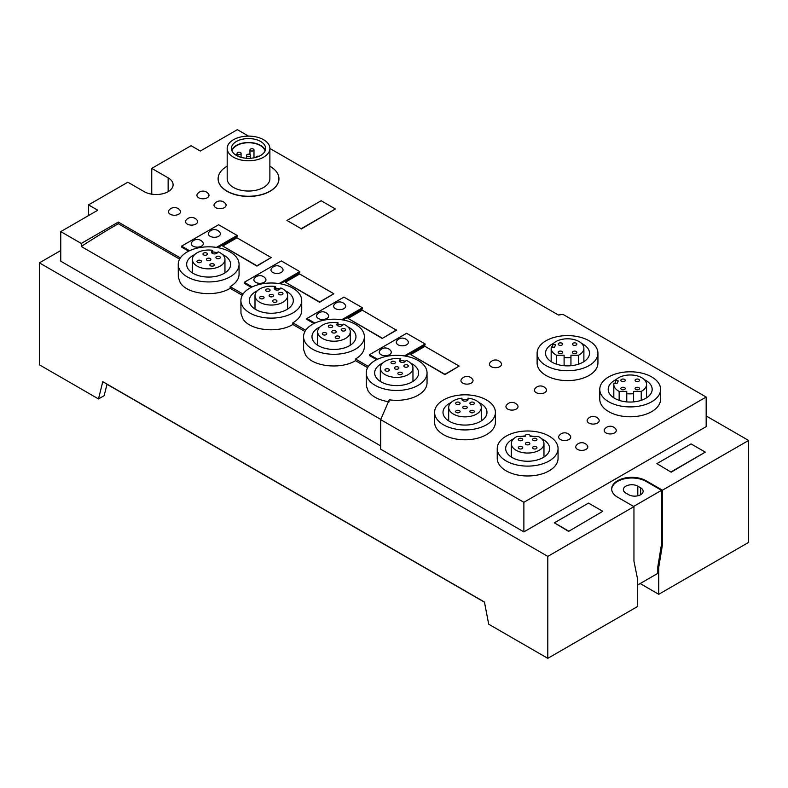 <?xml version="1.0" encoding="UTF-8"?>
<svg xmlns="http://www.w3.org/2000/svg" width="788" height="788" viewBox="0 0 788 788"><rect width="100%" height="100%" fill="white"/><g stroke="black" fill="none" stroke-linecap="round" stroke-linejoin="round"><path stroke-width="1.18" d="M398.058 344.789A6.038 3.487 0 0 0 405.672 345.233A6.038 3.487 0 0 0 407.928 341.007A6.846 6.846 0 0 0 396.738 341.007A6.038 3.487 0 0 0 398.058 344.789M616.945 383.608L613.98 383.106A16.361 9.446 0 0 0 613.822 384.416A16.361 9.446 0 0 0 619.151 391.4L626.765 391.4L626.765 393.655A16.361 9.446 0 0 0 633.611 393.655L633.611 391.4L641.225 391.4A16.361 9.446 0 0 0 646.554 384.416A16.361 9.446 0 0 0 633.729 375.196A16.361 9.446 0 0 0 615.359 380.427L618.324 380.939L616.945 383.608M461.975 398.186A16.312 9.417 -0 0 0 448.677 407.445A16.312 9.417 -0 0 0 464.989 416.862A16.312 9.417 -0 0 0 481.301 407.445A16.312 9.417 -0 0 0 468.013 398.186L468.013 399.418A3.024 1.743 -0 0 1 464.989 401.161A3.024 1.743 -0 0 1 461.975 399.418L461.975 398.186L461.975 399.418M189.553 250.722L181.595 246.132L181.595 247.117L188.618 251.165M602.771 511.323L588.528 503.108L554.358 522.838L568.591 531.388L602.771 511.323L568.591 531.388M640.151 583.553L658.738 594.29L658.738 567.321L662.442 544.794L661.516 544.252L661.516 490.323L646.062 481.399A20.143 11.623 0 0 0 624.382 478.818A20.143 11.623 0 0 0 611.695 489.289M658.738 594.29L748.6 542.41L748.6 440.453L662.442 490.195L646.062 480.739A20.143 11.623 0 0 0 624.116 478.217A20.143 11.623 0 0 0 611.685 488.964A20.143 11.623 0 0 0 617.585 497.189L633.956 506.645L547.798 556.387L39.4 262.857L60.765 250.525M547.798 556.387L547.798 658.335L488.698 624.214L484.433 602.012L102.775 381.668L98.5 398.935L104.193 395.645L107.04 384.13M197.158 220.315A6.038 3.487 180 0 1 194.902 224.531A6.038 3.487 180 0 1 187.288 224.097A6.038 3.487 180 0 1 185.968 220.315A6.846 6.846 0 0 1 197.158 220.315M217.734 247.629L237.139 236.43L237.139 235.435L216.414 247.402M227.18 148.449L227.18 178.709A21.345 12.322 180 0 0 249.894 191.011A21.345 12.322 180 0 0 268.59 182.924A21.345 12.322 180 0 0 269.88 178.709L269.88 148.449A21.345 12.322 180 0 1 268.59 152.665A21.345 12.322 180 0 1 244.822 160.585A21.345 12.322 180 0 1 227.18 148.449A21.345 12.322 180 0 1 228.471 144.234A21.345 12.322 180 0 1 255.834 136.866A21.345 12.322 180 0 1 269.88 148.449L558.416 315.023L562.967 314.373L706.166 397.044L706.166 426.643L523.882 531.88L380.683 449.209L380.683 419.61L389.262 399.811A30.407 17.563 0 0 0 427.047 382.781L427.047 372.911A30.407 17.563 0 0 0 425.215 366.903A30.407 17.563 0 0 0 391.35 355.615A30.407 17.563 0 0 0 366.223 372.911A30.407 17.563 0 0 0 367.435 377.807A30.407 17.563 0 0 0 368.055 378.91A30.407 17.563 0 0 0 401.919 390.198A30.407 17.563 0 0 0 427.047 372.911M530.068 435.823L530.068 436.404L530.068 435.823A2.413 1.399 -0 0 0 527.655 434.434A2.413 1.399 -0 0 0 525.232 435.823L525.232 436.404L517.155 436.404A16.312 9.417 -0 0 0 511.343 443.614A16.312 9.417 -0 0 0 527.655 453.041A16.312 9.417 -0 0 0 543.966 443.614A16.312 9.417 -0 0 0 538.145 436.404L530.068 436.404M457.867 404.608A2.216 1.28 -0 0 0 460.084 403.328A2.216 1.28 -0 0 0 457.867 402.047A2.216 1.28 -0 0 0 455.651 403.328A2.216 1.28 -0 0 0 457.867 404.608M367.612 367.661L355.477 360.658L355.477 359.013A30.407 17.563 0 0 0 364.381 346.602L364.381 336.732A30.407 17.563 0 0 0 362.549 330.724A30.407 17.563 0 0 0 328.695 319.445A30.407 17.563 0 0 0 303.567 336.732A30.407 17.563 0 0 0 305.399 342.741A30.407 17.563 0 0 0 306.148 343.814A30.407 17.563 0 0 0 340.249 353.911A30.407 17.563 0 0 0 364.381 336.732M368.36 366.45L355.477 359.013M658.738 567.321L657.813 566.789L657.813 573.359L637.659 585.001M212.691 253.559L212.691 250.318A16.312 9.417 -0 0 0 192.341 259.449A16.312 9.417 -0 0 0 208.653 268.866A16.312 9.417 -0 0 0 224.964 259.449A16.312 9.417 -0 0 0 218.168 251.796L217.261 252.909A3.024 1.743 0 0 1 213.873 253.874A3.024 1.743 0 0 1 211.509 252.18A3.024 1.743 0 0 1 211.785 251.441L211.785 252.909M212.691 250.318L211.785 251.441M198.251 262.591A2.216 1.28 0 0 0 201.403 261.439A2.216 1.28 0 0 0 200.132 260.276A2.216 1.28 0 0 0 196.98 261.439A2.216 1.28 0 0 0 198.251 262.591M211.164 266.068A2.216 1.28 0 0 0 214.316 264.906A2.216 1.28 0 0 0 213.036 263.753A2.216 1.28 0 0 0 209.884 264.906A2.216 1.28 0 0 0 211.164 266.068M217.183 258.622A2.216 1.28 0 0 0 220.335 257.459A2.216 1.28 0 0 0 219.054 256.297A2.216 1.28 0 0 0 215.902 257.459A2.216 1.28 0 0 0 217.183 258.622M204.269 255.145A2.216 1.28 0 0 0 207.421 253.982A2.216 1.28 0 0 0 206.151 252.82A2.216 1.28 0 0 0 202.999 253.982A2.216 1.28 0 0 0 204.269 255.145M209.588 258.287A2.216 1.28 180 0 1 210.869 259.449A2.216 1.28 180 0 1 207.717 260.601A2.216 1.28 180 0 1 206.436 259.449A2.216 1.28 180 0 1 209.588 258.287M608.681 376.94A30.407 17.563 180 0 1 653.065 377.787A30.407 17.563 180 0 1 660.6 389.351A30.407 17.563 180 0 1 651.686 401.772A30.407 17.563 180 0 1 618.55 405.574A30.407 17.563 180 0 1 599.776 389.351A30.407 17.563 180 0 1 608.681 376.94M644.259 379.599A21.985 12.697 180 0 1 650.849 385.017A21.985 12.697 180 0 1 652.168 389.351A21.985 12.697 180 0 1 634.005 401.85A21.985 12.697 180 0 1 609.528 393.695A21.985 12.697 180 0 1 608.198 389.351A21.985 12.697 180 0 1 616.108 379.599M275.347 286.497A16.312 9.417 -0 0 0 254.997 295.628A16.312 9.417 -0 0 0 271.318 305.045A16.312 9.417 -0 0 0 287.63 295.628A16.312 9.417 -0 0 0 280.824 287.975L279.927 289.088A3.024 1.743 0 0 1 276.529 290.053A3.024 1.743 0 0 1 274.165 288.349A3.024 1.743 0 0 1 274.451 287.61L275.347 286.497L275.347 289.738M272.254 294.466A2.216 1.28 180 0 1 273.525 295.628A2.216 1.28 180 0 1 270.382 296.781A2.216 1.28 180 0 1 269.102 295.628A2.216 1.28 180 0 1 272.254 294.466M260.917 298.77A2.216 1.28 0 0 0 264.069 297.608A2.216 1.28 0 0 0 262.788 296.455A2.216 1.28 0 0 0 259.636 297.608A2.216 1.28 0 0 0 260.917 298.77M273.82 302.247A2.216 1.28 0 0 0 276.972 301.085A2.216 1.28 0 0 0 275.692 299.923A2.216 1.28 0 0 0 272.54 301.085A2.216 1.28 0 0 0 273.82 302.247M279.839 294.791A2.216 1.28 0 0 0 282.99 293.638A2.216 1.28 0 0 0 281.71 292.476A2.216 1.28 0 0 0 278.558 293.638A2.216 1.28 0 0 0 279.839 294.791M266.935 291.324A2.216 1.28 0 0 0 270.087 290.161A2.216 1.28 0 0 0 268.806 288.999A2.216 1.28 0 0 0 265.654 290.161A2.216 1.28 0 0 0 266.935 291.324M242.674 157.738A17.119 9.88 -0 0 0 265.645 148.449A17.119 9.88 -0 0 0 254.386 139.161A17.119 9.88 -0 0 0 231.406 148.449A17.119 9.88 -0 0 0 242.674 157.738M265.3 150.419A17.119 9.88 -0 0 0 254.386 143.111A17.119 9.88 -0 0 0 231.751 150.419M227.18 166.199A30.407 17.563 -0 0 0 219.951 172.7A30.407 17.563 -0 0 0 218.118 178.709A30.407 17.563 -0 0 0 243.246 195.995A30.407 17.563 -0 0 0 277.11 184.717A30.407 17.563 -0 0 0 278.942 178.709A30.407 17.563 -0 0 0 269.88 166.199M218.118 178.787A30.407 17.563 -0 0 0 218.118 178.876A30.407 17.563 -0 0 0 243.246 196.163A30.407 17.563 -0 0 0 277.11 184.875A30.407 17.563 -0 0 0 278.942 178.876A30.407 17.563 -0 0 0 278.942 178.787M180.373 257.922L118.298 222.078L118.298 223.723L179.634 259.134M671.13 472.189L656.887 463.639L671.13 472.189L705.309 452.125L691.066 443.91L656.887 463.639M464.989 406.165A2.216 1.28 180 0 1 467.205 407.445A2.216 1.28 180 0 1 464.989 408.716A2.216 1.28 180 0 1 462.773 407.445A2.216 1.28 180 0 1 464.989 406.165M640.654 487.811L637.807 486.166A8.461 4.886 0 0 0 628.588 485.113A8.461 4.886 0 0 0 623.367 489.624A8.461 4.886 0 0 0 625.839 493.071L628.696 494.716A8.461 4.886 0 0 0 637.906 495.78A8.461 4.886 0 0 0 643.126 491.269A8.461 4.886 0 0 0 640.654 487.811L640.654 494.716M560.406 351.074A2.216 1.28 0 0 0 558.19 352.354A2.216 1.28 0 0 0 560.406 353.635A2.216 1.28 0 0 0 562.622 352.354A2.216 1.28 0 0 0 560.406 351.074M210.081 236.262A6.038 3.487 0 0 0 217.695 236.705A6.038 3.487 0 0 0 219.951 232.48A6.846 6.846 0 0 0 208.751 232.48A6.038 3.487 0 0 0 210.081 236.262M380.771 419.403L81.272 246.486L81.272 243.453L60.765 231.613L97.791 210.238L88.532 204.89L127.833 182.205L144.214 191.661A16.922 9.771 180 0 0 162.653 193.779A16.922 9.771 180 0 0 173.094 184.747A16.922 9.771 180 0 0 168.139 177.842L151.759 168.386L151.759 194.183M255.647 282.301A6.038 3.487 0 0 0 263.261 282.744A6.038 3.487 0 0 0 265.517 278.519A6.846 6.846 0 0 0 254.327 278.519A6.038 3.487 0 0 0 255.647 282.301M271.417 268.659A6.038 3.487 0 0 0 272.737 272.441A6.038 3.487 0 0 0 280.351 272.875A6.038 3.487 0 0 0 282.606 268.659A6.846 6.846 0 0 0 271.417 268.659M222.61 254.573A21.985 12.697 180 0 1 230.638 264.384A21.985 12.697 180 0 1 230.559 265.487A21.985 12.697 180 0 1 207.697 277.061A21.985 12.697 180 0 1 186.667 264.384A21.985 12.697 180 0 1 186.746 263.271A21.985 12.697 180 0 1 194.695 254.573M212.691 251.904A21.985 12.697 180 0 1 217.409 252.731M615.359 383.342L615.359 380.427M304.956 331.492L292.821 324.479C278.341 333.6 249.185 330.576 242.734 318.46L240.97 313.466L240.901 300.553A30.407 17.563 0 0 0 242.113 305.458A30.407 17.563 0 0 0 242.734 306.562A30.407 17.563 0 0 0 276.598 317.85A30.407 17.563 0 0 0 301.725 300.553A30.407 17.563 0 0 0 299.893 294.554A30.407 17.563 0 0 0 266.029 283.266A30.407 17.563 0 0 0 240.901 300.553M258.907 156.31A2.009 1.162 0 0 0 258.681 156.251A2.009 1.162 0 0 0 255.982 157.344A2.009 1.162 0 0 0 255.982 157.354L255.982 157.344M280.4 283.798L299.795 272.599L299.795 271.614L279.07 283.581M574.649 342.849A2.216 1.28 0 0 0 572.433 344.129A2.216 1.28 0 0 0 574.649 345.41A2.216 1.28 0 0 0 576.865 344.129A2.216 1.28 0 0 0 574.649 342.849M347.932 326.921A21.985 12.697 180 0 1 355.959 336.732A21.985 12.697 180 0 1 355.88 337.835A21.985 12.697 180 0 1 333.019 349.419A21.985 12.697 180 0 1 311.989 336.732A21.985 12.697 180 0 1 312.068 335.629A21.985 12.697 180 0 1 320.017 326.921M338.013 324.252A21.985 12.697 180 0 1 342.731 325.089M60.765 231.613L60.765 261.212L380.683 445.919M549.157 460.97A30.407 17.563 180 0 1 507.62 461.758A30.407 17.563 180 0 1 497.238 448.549A30.407 17.563 180 0 1 506.152 436.138A30.407 17.563 180 0 1 539.288 432.326A30.407 17.563 180 0 1 558.062 448.549A30.407 17.563 180 0 1 549.157 460.97M541.612 438.749A21.985 12.697 180 0 1 548.31 444.205A21.985 12.697 180 0 1 549.64 448.549A21.985 12.697 180 0 1 531.467 461.049A21.985 12.697 180 0 1 506.989 452.893A21.985 12.697 180 0 1 505.669 448.549A21.985 12.697 180 0 1 513.697 438.749M521.242 436.404A21.985 12.697 180 0 1 525.232 435.931M530.068 435.931A21.985 12.697 180 0 1 534.057 436.404M546.025 340.761A30.407 17.563 180 0 1 590.409 341.608A30.407 17.563 180 0 1 597.934 353.182A30.407 17.563 180 0 1 589.03 365.593A30.407 17.563 180 0 1 555.885 369.395A30.407 17.563 180 0 1 537.111 353.182A30.407 17.563 180 0 1 546.025 340.761M597.934 353.182L597.934 363.041A30.407 17.563 180 0 1 589.03 375.462A30.407 17.563 180 0 1 555.885 379.264A30.407 17.563 180 0 1 537.111 363.041L537.111 353.182M410.597 363.101A21.985 12.697 180 0 1 418.625 372.911A21.985 12.697 180 0 1 418.536 374.014A21.985 12.697 180 0 1 395.674 385.588A21.985 12.697 180 0 1 374.645 372.911A21.985 12.697 180 0 1 374.733 371.808A21.985 12.697 180 0 1 382.673 363.101M400.668 360.431A21.985 12.697 180 0 1 405.387 361.268M623.062 387.253A2.216 1.28 0 0 0 620.855 388.533A2.216 1.28 0 0 0 623.062 389.814A2.216 1.28 0 0 0 625.278 388.533A2.216 1.28 0 0 0 623.062 387.253M661.516 544.252L657.813 566.789M661.516 490.323L633.601 506.438M574.649 351.074A2.216 1.28 0 0 0 572.433 352.354A2.216 1.28 0 0 0 574.649 353.635A2.216 1.28 0 0 0 576.865 352.354A2.216 1.28 0 0 0 574.649 351.074M301.223 228.697L286.98 220.473L301.223 228.697L335.402 208.968L301.223 229.022M556.495 364.154L556.495 355.221L564.1 355.221L564.1 357.486A16.361 9.446 0 0 0 570.945 357.486L570.945 355.221L578.559 355.221A16.361 9.446 0 0 0 583.888 348.247A16.361 9.446 0 0 0 571.064 339.017A16.361 9.446 0 0 0 552.693 344.248L555.658 344.76L554.289 347.439L551.324 346.927A16.361 9.446 0 0 0 551.167 348.247A16.361 9.446 0 0 0 556.495 355.221M706.166 415.956L748.6 440.453M558.062 448.549L558.062 458.419A30.407 17.563 180 0 1 549.157 470.83A30.407 17.563 180 0 1 516.012 474.642A30.407 17.563 180 0 1 497.238 458.419L497.238 448.549M619.151 400.334L619.151 391.4M671.13 471.864L705.309 452.125M560.406 342.849A2.216 1.28 0 0 0 558.19 344.129A2.216 1.28 0 0 0 560.406 345.41A2.216 1.28 0 0 0 562.622 344.129A2.216 1.28 0 0 0 560.406 342.849M285.276 290.752A21.985 12.697 180 0 1 293.303 300.553A21.985 12.697 180 0 1 293.215 301.666A21.985 12.697 180 0 1 270.353 313.24A21.985 12.697 180 0 1 249.323 300.553A21.985 12.697 180 0 1 249.412 299.45A21.985 12.697 180 0 1 257.351 290.752M275.347 288.083A21.985 12.697 180 0 1 280.065 288.91M389.262 401.801C379.028 400.294 371.966 396.64 368.055 390.809L366.292 385.825L366.223 372.911M237.139 235.435L218.621 224.747L181.595 246.132M192.991 246.132A6.038 3.487 0 0 0 200.605 246.565A6.038 3.487 0 0 0 202.861 242.349A6.846 6.846 0 0 0 191.661 242.349A6.038 3.487 0 0 0 192.991 246.132M472.111 412.833A2.216 1.28 -0 0 0 474.327 411.553A2.216 1.28 -0 0 0 472.111 410.272A2.216 1.28 -0 0 0 469.894 411.553A2.216 1.28 -0 0 0 472.111 412.833M633.956 506.645L633.956 561.233L637.659 579.485L637.659 606.455L547.798 658.335M637.305 387.253A2.216 1.28 0 0 0 635.089 388.533A2.216 1.28 0 0 0 637.305 389.814A2.216 1.28 0 0 0 639.521 388.533A2.216 1.28 0 0 0 637.305 387.253M299.795 271.614L281.286 260.926L244.26 282.301L252.209 286.891M239.759 152.271A2.009 1.162 0 0 0 237.05 153.364A2.009 1.162 0 0 0 238.38 154.458A2.009 1.162 0 0 0 241.079 153.364A2.009 1.162 0 0 0 239.759 152.271M251.283 287.344L244.26 283.286L244.26 282.301M623.062 379.028A2.216 1.28 0 0 0 620.855 380.309A2.216 1.28 0 0 0 623.062 381.589A2.216 1.28 0 0 0 625.278 380.309A2.216 1.28 0 0 0 623.062 379.028M151.759 168.386L191.07 145.701L200.319 151.04L237.346 129.665L248.545 136.127M314.865 323.07L306.916 318.48L306.916 319.465L313.939 323.523M581.603 343.42A21.985 12.697 180 0 1 588.183 348.838A21.985 12.697 180 0 1 589.513 353.182A21.985 12.697 180 0 1 571.339 365.681A21.985 12.697 180 0 1 546.862 357.516A21.985 12.697 180 0 1 545.542 353.182A21.985 12.697 180 0 1 553.452 343.42M338.013 322.676A16.312 9.417 -0 0 0 317.663 331.797A16.312 9.417 -0 0 0 333.974 341.214A16.312 9.417 -0 0 0 350.286 331.797A16.312 9.417 -0 0 0 343.489 324.144L342.583 325.267A3.024 1.743 0 0 1 339.195 326.232A3.024 1.743 0 0 1 336.831 324.528A3.024 1.743 0 0 1 337.106 323.789L338.013 322.676L338.013 325.917M323.572 334.949A2.216 1.28 0 0 0 326.724 333.787A2.216 1.28 0 0 0 325.444 332.625A2.216 1.28 0 0 0 322.292 333.787A2.216 1.28 0 0 0 323.572 334.949M336.486 338.426A2.216 1.28 0 0 0 339.638 337.264A2.216 1.28 0 0 0 338.357 336.102A2.216 1.28 0 0 0 335.205 337.264A2.216 1.28 0 0 0 336.486 338.426M342.504 330.97A2.216 1.28 0 0 0 345.656 329.808A2.216 1.28 0 0 0 344.376 328.655A2.216 1.28 0 0 0 341.224 329.808A2.216 1.28 0 0 0 342.504 330.97M329.591 327.493A2.216 1.28 0 0 0 332.743 326.34A2.216 1.28 0 0 0 331.462 325.178A2.216 1.28 0 0 0 328.31 326.34A2.216 1.28 0 0 0 329.591 327.493M334.91 330.645A2.216 1.28 180 0 1 336.19 331.797A2.216 1.28 180 0 1 333.038 332.96A2.216 1.28 180 0 1 331.758 331.797A2.216 1.28 180 0 1 334.91 330.645M198.684 197.778A6.038 3.487 180 0 1 197.364 193.996A6.846 6.846 0 0 1 208.554 193.996A6.038 3.487 180 0 1 206.298 198.221A6.038 3.487 180 0 1 198.684 197.778M564.1 365.721L564.1 357.486M641.225 400.334L641.225 391.4M334.073 304.828A6.038 3.487 0 0 0 335.402 308.61A6.038 3.487 0 0 0 343.016 309.054A6.038 3.487 0 0 0 345.262 304.828A6.846 6.846 0 0 0 334.073 304.828M318.313 318.48A6.038 3.487 0 0 0 325.927 318.923A6.038 3.487 0 0 0 328.182 314.698A6.846 6.846 0 0 0 316.983 314.698A6.038 3.487 0 0 0 318.313 318.48M637.305 379.028A2.216 1.28 0 0 0 635.089 380.309A2.216 1.28 0 0 0 637.305 381.589A2.216 1.28 0 0 0 639.521 380.309A2.216 1.28 0 0 0 637.305 379.028M434.582 412.37L434.582 422.24A30.407 17.563 0 0 0 443.486 434.661A30.407 17.563 0 0 0 476.632 438.463A30.407 17.563 0 0 0 495.406 422.24L495.406 412.37A30.407 17.563 0 0 0 486.491 399.959A30.407 17.563 0 0 0 453.356 396.157A30.407 17.563 0 0 0 434.582 412.37A30.407 17.563 0 0 0 443.486 424.791A30.407 17.563 0 0 0 444.954 425.589A30.407 17.563 0 0 0 477.558 428.367A30.407 17.563 0 0 0 495.406 412.37M523.882 531.88L523.882 502.281L706.166 397.044M377.531 359.249L369.572 354.659L406.608 333.285L425.116 343.972L404.392 355.93M380.968 354.659A6.038 3.487 0 0 0 388.582 355.092A6.038 3.487 0 0 0 390.838 350.877A6.846 6.846 0 0 0 379.649 350.877A6.038 3.487 0 0 0 380.968 354.659M286.98 220.473L321.159 200.743L335.402 208.968M341.736 319.761L362.46 307.793L343.942 297.106L306.916 318.48M88.532 215.587L88.532 204.89M457.867 412.833A2.216 1.28 -0 0 0 460.084 411.553A2.216 1.28 -0 0 0 457.867 410.272A2.216 1.28 -0 0 0 455.651 411.553A2.216 1.28 -0 0 0 457.867 412.833M472.111 404.608A2.216 1.28 -0 0 0 474.327 403.328A2.216 1.28 -0 0 0 472.111 402.047A2.216 1.28 -0 0 0 469.894 403.328A2.216 1.28 -0 0 0 472.111 404.608M362.46 307.793L362.46 308.778L343.056 319.977M107.01 384.278L484.462 602.199M626.765 401.89L626.765 393.655M98.5 398.935L39.4 364.814L39.4 262.857M237.917 156.211A2.413 1.399 0 0 0 237.986 155.886A2.413 1.399 0 0 0 235.031 154.527M265.064 151.001A16.715 9.653 0 0 0 248.525 142.746A16.715 9.653 0 0 0 231.987 151.001M568.591 531.063L554.358 522.838M242.29 295.313L230.155 288.309L230.155 286.665A30.407 17.563 0 0 0 239.069 274.244L239.069 264.384A30.407 17.563 0 0 0 237.227 258.375A30.407 17.563 0 0 0 203.373 247.087A30.407 17.563 0 0 0 178.246 264.384A30.407 17.563 0 0 0 180.078 270.382A30.407 17.563 0 0 0 180.826 271.466A30.407 17.563 0 0 0 214.927 281.562A30.407 17.563 0 0 0 239.069 264.384M243.039 294.101L230.155 286.665M355.477 360.658C341.007 369.779 311.851 366.755 305.399 354.63L303.626 349.645L303.567 336.732M305.695 330.271L292.821 322.834A30.407 17.563 0 0 0 301.725 310.423L301.725 300.553M292.821 324.479L292.821 322.834M170.208 214.228A6.038 3.487 180 0 1 168.878 210.445A6.846 6.846 0 0 1 180.068 210.445A6.038 3.487 180 0 1 177.822 214.661A6.038 3.487 180 0 1 170.208 214.228M400.668 362.086L400.668 358.855A16.312 9.417 -0 0 0 380.318 367.976A16.312 9.417 -0 0 0 396.63 377.393A16.312 9.417 -0 0 0 412.951 367.976A16.312 9.417 -0 0 0 406.145 360.323L405.249 361.446A3.024 1.743 0 0 1 401.85 362.411A3.024 1.743 0 0 1 399.486 360.707A3.024 1.743 0 0 1 399.772 359.968L399.772 361.446M81.272 246.486A805.592 465.107 -60 0 1 118.298 223.723M230.155 288.309C215.685 297.431 186.529 294.407 180.078 282.281L178.305 277.287L178.246 264.384M400.668 358.855L399.772 359.968M570.945 365.721L570.945 357.486M397.576 366.814A2.216 1.28 180 0 1 398.846 367.976A2.216 1.28 180 0 1 395.694 369.139A2.216 1.28 180 0 1 394.424 367.976A2.216 1.28 180 0 1 397.576 366.814M386.238 371.128A2.216 1.28 0 0 0 389.39 369.966A2.216 1.28 0 0 0 388.11 368.804A2.216 1.28 0 0 0 384.958 369.966A2.216 1.28 0 0 0 386.238 371.128M399.142 374.596A2.216 1.28 0 0 0 402.294 373.443A2.216 1.28 0 0 0 401.013 372.281A2.216 1.28 0 0 0 397.861 373.443A2.216 1.28 0 0 0 399.142 374.596M405.16 367.149A2.216 1.28 0 0 0 408.312 365.987A2.216 1.28 0 0 0 407.032 364.824A2.216 1.28 0 0 0 403.88 365.987A2.216 1.28 0 0 0 405.16 367.149M392.257 363.672A2.216 1.28 0 0 0 395.409 362.51A2.216 1.28 0 0 0 394.128 361.357A2.216 1.28 0 0 0 390.976 362.51A2.216 1.28 0 0 0 392.257 363.672M534.776 440.787A2.216 1.28 -0 0 0 536.983 439.507A2.216 1.28 -0 0 0 534.776 438.226A2.216 1.28 -0 0 0 532.56 439.507A2.216 1.28 -0 0 0 534.776 440.787M478.946 402.57A21.985 12.697 180 0 1 485.654 408.036A21.985 12.697 180 0 1 486.974 412.37A21.985 12.697 180 0 1 468.811 424.88A21.985 12.697 180 0 1 444.334 416.714A21.985 12.697 180 0 1 443.004 412.37A21.985 12.697 180 0 1 451.031 402.57M462.044 399.792A21.985 12.697 180 0 1 467.944 399.792M552.693 347.163L552.693 344.248M369.572 354.659L369.572 355.644L376.605 359.702M405.721 356.156L425.116 344.957L425.116 343.972M249.954 154.537A2.009 1.162 0 0 0 247.757 154.281A2.009 1.162 0 0 0 246.516 155.354A2.009 1.162 0 0 0 247.107 156.182A2.009 1.162 0 0 0 249.303 156.428A2.009 1.162 0 0 0 250.545 155.354A2.009 1.162 0 0 0 249.954 154.537L249.963 149.897A2.009 1.162 0 0 0 251.283 150.991A2.009 1.162 0 0 0 253.982 149.897A2.009 1.162 0 0 0 252.662 148.804A2.009 1.162 0 0 0 249.963 149.897M380.683 419.61L523.882 502.281M81.272 243.453L118.298 222.078M578.559 364.154L578.559 355.221M662.442 490.195L662.442 544.794M633.611 401.89L633.611 393.655M527.655 442.344A2.216 1.28 180 0 1 529.871 443.614A2.216 1.28 180 0 1 527.655 444.895A2.216 1.28 180 0 1 525.438 443.614A2.216 1.28 180 0 1 527.655 442.344M525.232 435.823L525.232 436.404M520.533 440.787A2.216 1.28 -0 0 0 522.749 439.507A2.216 1.28 -0 0 0 520.533 438.226A2.216 1.28 -0 0 0 518.317 439.507A2.216 1.28 -0 0 0 520.533 440.787M534.776 449.012A2.216 1.28 -0 0 0 536.983 447.732A2.216 1.28 -0 0 0 534.776 446.451A2.216 1.28 -0 0 0 532.56 447.732A2.216 1.28 -0 0 0 534.776 449.012M520.533 449.012A2.216 1.28 -0 0 0 522.749 447.732A2.216 1.28 -0 0 0 520.533 446.451A2.216 1.28 -0 0 0 518.317 447.732A2.216 1.28 -0 0 0 520.533 449.012M660.6 389.351L660.6 399.221A30.407 17.563 180 0 1 651.686 411.631A30.407 17.563 180 0 1 618.55 415.443A30.407 17.563 180 0 1 599.776 399.221L599.776 389.351M501.06 362.884A6.038 3.487 180 0 1 498.804 367.1A6.038 3.487 180 0 1 491.19 366.656A6.038 3.487 180 0 1 489.87 362.884A6.846 6.846 0 0 1 501.06 362.884M462.714 383.106A6.038 3.487 180 0 1 461.394 379.324A6.846 6.846 0 0 1 472.583 379.324A6.038 3.487 180 0 1 470.328 383.549A6.038 3.487 180 0 1 462.714 383.106M615.842 429.145A6.038 3.487 180 0 1 613.586 433.37A6.038 3.487 180 0 1 605.972 432.927A6.038 3.487 180 0 1 604.652 429.145A6.846 6.846 0 0 1 615.842 429.145M587.365 445.594A6.038 3.487 180 0 1 585.11 449.81A6.038 3.487 180 0 1 577.496 449.377A6.038 3.487 180 0 1 576.176 445.594A6.846 6.846 0 0 1 587.365 445.594M517.578 405.308A6.038 3.487 180 0 1 515.332 409.524A6.038 3.487 180 0 1 507.718 409.09A6.038 3.487 180 0 1 506.389 405.308A6.846 6.846 0 0 1 517.578 405.308M546.064 388.858A6.038 3.487 180 0 1 543.809 393.084A6.038 3.487 180 0 1 536.195 392.641A6.038 3.487 180 0 1 534.875 388.858A6.846 6.846 0 0 1 546.064 388.858M570.276 435.725A6.038 3.487 180 0 1 568.02 439.95A6.038 3.487 180 0 1 560.406 439.507A6.038 3.487 180 0 1 559.086 435.725A6.846 6.846 0 0 1 570.276 435.725M588.892 423.067A6.038 3.487 180 0 1 587.562 419.285A6.846 6.846 0 0 1 598.752 419.285A6.038 3.487 180 0 1 596.506 423.501A6.038 3.487 180 0 1 588.892 423.067M225.644 203.865A6.038 3.487 180 0 1 223.388 208.091A6.038 3.487 180 0 1 215.774 207.648A6.038 3.487 180 0 1 214.454 203.865A6.846 6.846 0 0 1 225.644 203.865M333.836 293.737L319.593 302.287L285.414 282.222L319.593 301.952L333.836 293.737L299.657 273.997L285.414 282.222M396.492 330.241L382.249 338.456L348.069 318.401L362.313 310.176L396.492 330.241M271.171 257.558L256.927 266.108L222.748 246.043L256.927 265.783L271.171 257.558L236.991 237.818L222.748 246.043M459.148 366.085L444.915 374.635L410.735 354.57L444.915 374.31L459.148 366.085L424.978 346.356L410.735 354.57M382.249 338.456L396.492 329.906M348.069 318.401L382.249 338.131M646.062 481.399L646.062 480.739M637.807 495.8L637.807 486.166M274.451 287.61L274.451 289.088M168.139 191.661L168.139 177.842M337.106 323.789L337.106 325.267M481.301 420.881L481.301 407.445M448.677 420.881L448.677 407.445M287.63 309.063L287.63 295.628M254.997 309.063L254.997 295.628M551.167 361.653L551.167 348.247M613.822 397.832L613.822 384.416M224.964 272.894L224.964 259.449M192.341 272.894L192.341 259.449M237.05 154.783L237.05 153.364M543.966 457.06L543.966 443.614M511.343 457.06L511.343 443.614M350.286 345.243L350.286 331.797M317.663 345.243L317.663 331.797M646.554 397.832L646.554 384.416M412.951 381.422L412.951 367.976M380.318 381.422L380.318 367.976M583.888 361.653L583.888 348.247M246.516 158.27L246.516 155.354M250.545 158.27L250.545 155.354M241.079 157.354L241.079 153.364M253.982 157.817L253.982 149.897"/></g></svg>
